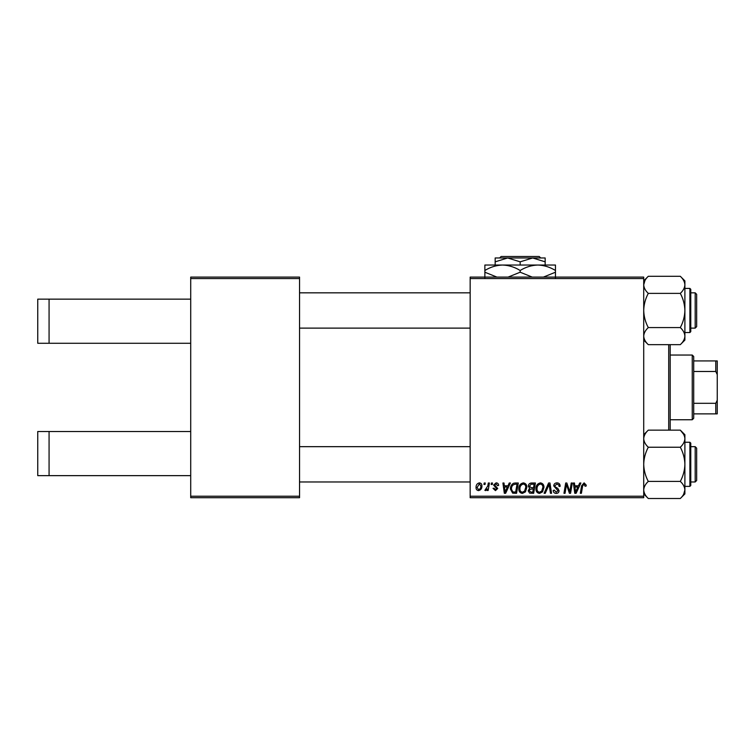 <?xml version="1.0" encoding="UTF-8"?>
<svg xmlns="http://www.w3.org/2000/svg" width="755" height="755" viewBox="0 0 755 755"><rect width="100%" height="100%" fill="white"/><g stroke="black" fill="none" stroke-linecap="round" stroke-linejoin="round"><path stroke-width="1.13" d="M190.713 278.557L190.713 277.094L299.546 277.094L299.546 278.557L190.713 278.557L190.713 496.233L299.546 496.233L299.546 497.705L190.713 497.705L190.713 496.233M643.713 497.705L470.157 497.705L470.157 496.233L643.713 496.233L643.713 497.705M643.713 278.557L470.157 278.557L470.157 277.094L643.713 277.094L643.713 496.233M488.325 483.002L489.41 483.002L488.145 490.486L487.06 490.486L487.334 488.938L485.597 490.618L484.87 490.344L487.777 485.994L488.325 483.002M491.42 483.002L492.487 483.002L492.26 484.474L491.165 484.474L491.42 483.002M515.25 483.002L518.298 483.002L516.552 493.298L512.673 493.157L510.408 489.08C510.342 486.456 511.409 484.512 513.589 483.247L515.25 483.002M523.319 482.87C525.688 483.294 526.867 484.785 526.848 487.315L525.442 491.873L522.385 493.43C519.94 492.977 518.76 491.458 518.827 488.844C518.808 485.578 520.308 483.577 523.319 482.87M540.429 482.87C542.798 483.294 543.977 484.785 543.968 487.315L542.552 491.873L539.495 493.43C537.06 492.977 535.871 491.458 535.946 488.844C535.927 485.578 537.418 483.577 540.429 482.87M556.954 482.87C559.115 482.983 560.182 484.144 560.144 486.352L559.077 486.475L558.804 484.955L556.888 484.068L554.793 485.795L555.076 486.692L557.86 488.447L559.077 490.693C558.936 492.458 557.983 493.374 556.19 493.43C554.33 493.317 553.33 492.317 553.188 490.448L554.264 490.108L556.227 492.222L558.002 490.759L553.726 485.89C553.915 483.964 555 482.955 556.954 482.87M586.22 485.135L586.125 486.078L585.049 486.211L584.04 484.068L582.634 486.003L581.397 493.298L580.321 493.298L581.595 485.748L584.115 482.87L586.22 485.135M470.157 278.557L470.157 496.233M579.717 483.002L580.878 483.002L576.093 493.298L574.781 493.298L573.375 483.002L574.451 483.002L574.791 485.805L578.453 485.805L579.717 483.002M571.233 483.002L572.309 483.002L570.553 493.298L569.421 493.298L566.476 484.559L565.042 493.298L563.957 493.298L565.703 483.002L566.826 483.002L569.798 491.722L571.233 483.002M548.602 483.002L549.97 483.002L551.546 493.298L550.461 493.298L549.111 484.474L545.261 493.298L544.1 493.298L548.602 483.002M531.284 483.002L535.408 483.002L533.672 493.298L529.604 493.119L528.189 490.788L529.604 488.277L528.321 486.201C528.453 484.304 529.434 483.238 531.284 483.002M509.248 483.002L510.408 483.002L505.633 493.298L504.321 493.298L502.915 483.002L503.991 483.002L504.331 485.805L507.992 485.805L509.248 483.002M498.64 485.399L497.573 485.673L496.035 483.804L494.629 484.946L497.705 488.485L495.459 490.618L493.024 488.343L494.091 488.211L495.506 489.684L496.63 488.655L493.562 485.031L496.082 482.87C497.715 482.926 498.564 483.776 498.64 485.399M484.2 483.002L485.267 483.002L485.04 484.474L483.946 484.474L484.2 483.002M479.378 482.87C481.077 483.087 481.926 484.087 481.926 485.852C482.03 488.457 480.897 490.052 478.538 490.618C476.83 490.344 475.999 489.306 476.046 487.494C475.98 484.984 477.084 483.436 479.378 482.87M299.546 278.557L299.546 496.233M576.442 490.061L577.868 487.013L574.942 487.013L575.584 492.166L576.442 490.061M541.712 491.08L542.892 487.268C542.911 485.456 542.062 484.389 540.353 484.068C538.06 484.757 536.947 486.39 537.013 488.957C536.975 490.797 537.815 491.892 539.532 492.222L541.712 491.08M532.785 492.09L533.332 488.881L529.85 489.306L529.255 490.75L530.954 492.09L532.785 492.09M533.53 487.683L534.125 484.2L531.058 484.257L529.387 486.229L531.265 487.683L533.53 487.683M524.602 491.08L525.782 487.268C525.791 485.456 524.942 484.389 523.243 484.068C520.95 484.757 519.836 486.39 519.902 488.957C519.855 490.797 520.695 491.892 522.422 492.222L524.602 491.08M505.982 490.061L507.398 487.013L504.482 487.013L505.123 492.166L505.982 490.061M515.674 492.09L517.005 484.2L515.637 484.2C512.796 484.465 511.409 486.116 511.475 489.146L512.768 491.92L515.674 492.09M478.585 489.684C480.199 489.089 480.954 487.853 480.859 485.965L479.368 483.804L477.113 487.494L478.585 489.684M49.075 299.15L49.075 343.28L37.75 343.28L37.75 299.15L190.713 299.15M49.075 343.28L190.713 343.28M49.075 431.52L49.075 475.641L37.75 475.641L37.75 431.52L190.713 431.52M49.075 475.641L190.713 475.641M670.185 344.657L670.185 430.142M668.713 430.142L668.713 344.657M695.185 446.667L696.657 448.14L696.657 480.501L695.185 481.973L695.185 446.667L690.778 446.667M470.157 446.667L299.546 446.667M696.657 480.501L695.185 481.973L690.778 481.973M470.157 481.973L299.546 481.973M648.29 481.407C645.431 476.094 643.902 470.393 643.713 464.316C643.883 458.313 645.412 452.623 648.29 447.234L680.312 447.234C683.171 452.547 684.7 458.247 684.889 464.316C684.719 470.327 683.19 476.018 680.312 481.407C683.171 484.068 684.7 486.918 684.889 489.957C684.719 492.958 683.19 495.808 680.312 498.498L648.29 498.498C645.431 495.837 643.902 492.996 643.713 489.957C643.883 486.956 645.412 484.106 648.29 481.407L680.312 481.407M690.778 445.205L690.778 485.503L689.891 486.38L689.891 442.26L690.778 443.138L690.778 445.205M648.29 447.234C645.421 444.544 643.892 441.703 643.713 438.683C643.892 435.663 645.421 432.813 648.29 430.142L680.312 430.142C683.181 432.823 684.709 435.673 684.889 438.683C684.709 441.703 683.181 444.553 680.312 447.234M683.652 494.28L684.889 489.957L684.889 434.72L680.312 430.142M680.312 498.498L684.889 493.921L684.889 489.957M643.836 491.297L643.713 489.957M680.349 430.171L683.605 434.276M696.657 294.299L696.657 326.651L695.185 328.123L695.185 292.827L696.657 294.299L695.185 292.827L690.778 292.827M299.546 328.123L470.157 328.123M690.778 328.123L695.185 328.123L696.657 326.651M299.546 292.827L470.157 292.827M680.312 344.657L684.889 340.08L684.889 284.843C684.719 287.844 683.19 290.694 680.312 293.384C683.171 298.706 684.7 304.407 684.889 310.475C684.719 316.477 683.19 322.177 680.312 327.566C683.181 330.246 684.709 333.097 684.889 336.117C684.709 339.137 683.181 341.987 680.312 344.657L648.29 344.657C645.421 341.977 643.892 339.127 643.713 336.117C643.892 333.087 645.421 330.237 648.29 327.566C645.431 322.243 643.902 316.553 643.713 310.475C643.883 304.473 645.412 298.772 648.29 293.384L680.312 293.384M690.778 289.297L689.891 288.419L690.778 289.297L690.778 331.653L690.778 329.595L690.778 331.653L689.891 332.54L689.891 288.419L684.889 288.419M648.29 327.566L680.312 327.566M648.29 293.384C645.431 290.722 643.902 287.882 643.713 284.843C643.883 281.841 645.412 278.991 648.29 276.292L680.312 276.292C683.171 278.954 684.7 281.804 684.889 284.843L684.889 280.879L680.312 276.292M644.949 280.52L643.713 284.843M684.766 283.493L684.889 284.843M692.25 355.039L693.713 356.511L693.713 418.289L692.25 419.752L692.25 355.039L670.185 355.039M693.713 360.928L717.25 360.928L717.25 413.872L715.778 413.872L715.778 403.312L717.25 400.216M693.713 403.312L715.778 403.312M717.25 374.574L715.778 371.488L715.778 360.928M693.713 371.488L715.778 371.488M693.713 413.872L715.778 413.872M501.103 256.502L499.631 257.974L501.103 256.502L539.23 256.502L540.703 257.974L539.23 256.502M545.167 265.033L545.167 261.834L532.671 257.974L495.167 257.974L495.167 261.834L507.662 257.974L520.167 261.834L532.671 257.974L540.703 257.974M495.167 261.834L495.167 265.033M520.167 261.834L520.167 265.033M545.167 261.834L545.167 257.974L532.671 257.974M496.922 277.094L484.87 272.215L484.87 265.033L555.463 265.033L555.463 272.215L543.421 277.094M484.87 272.215L484.87 277.68M484.87 270.488C490.363 267.081 496.243 265.26 502.519 265.033C508.719 265.241 514.599 267.062 520.167 270.488L520.167 272.215L508.124 277.094M520.167 270.488C525.659 267.081 531.548 265.26 537.815 265.033C544.015 265.241 549.895 267.062 555.463 270.488M532.218 277.094L520.167 272.215M555.463 277.68L555.463 272.215M689.891 442.26L684.889 442.26M690.778 485.503L689.891 486.38L684.889 486.38M643.713 493.921L648.29 498.498M643.713 434.72L648.29 430.142M689.891 332.54L684.889 332.54M643.713 280.879L648.29 276.292M643.713 340.08L648.29 344.657M692.25 419.752L670.185 419.752"/></g></svg>
